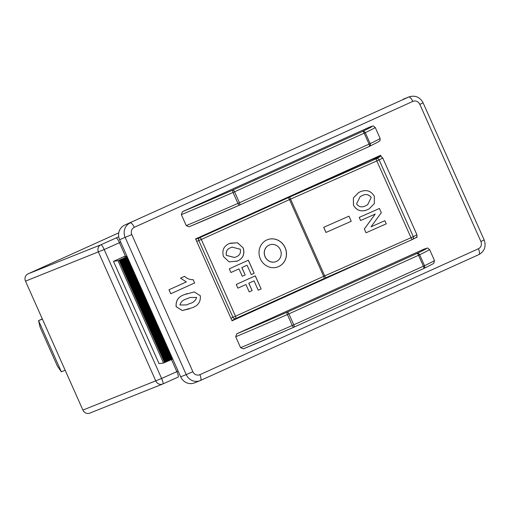 <?xml version="1.0" encoding="UTF-8"?>
<svg xmlns="http://www.w3.org/2000/svg" width="510" height="510" viewBox="0 0 510 510"><rect width="100%" height="100%" fill="white"/><g stroke="black" fill="none" stroke-linecap="round" stroke-linejoin="round"><path stroke-width="0.76" d="M269.395 244.959A8.963 8.37 68.2 0 0 269.363 244.972A8.963 8.37 68.2 0 0 269.038 245.112A8.963 8.37 68.2 0 0 264.977 256.575A8.963 8.37 68.2 0 0 276.006 261.617A8.963 8.37 68.2 0 0 276.044 261.604M276.401 261.452A8.963 8.37 68.2 0 0 280.462 249.989A8.963 8.37 68.2 0 0 269.433 244.94A8.963 8.37 68.2 0 0 269.114 245.08A8.963 8.37 68.2 0 0 265.053 256.543A8.963 8.37 68.2 0 0 276.076 261.592A8.963 8.37 68.2 0 0 276.401 261.452M266.832 239.961A14.56 13.604 68.2 0 0 260.234 258.589A14.56 13.604 68.2 0 0 278.154 266.794A14.56 13.604 68.2 0 0 278.677 266.571A14.56 13.604 68.2 0 0 285.275 247.943A14.56 13.604 68.2 0 0 267.361 239.738A14.56 13.604 68.2 0 0 266.832 239.961M278.116 266.806A14.56 13.604 68.2 0 0 278.607 266.602A14.56 13.604 68.2 0 0 285.211 247.987A14.56 13.604 68.2 0 0 267.323 239.757M416.855 234.606A106.469 1.587 -24 0 1 413.304 236.665L411.015 237.711A2.238 0.363 66.1 0 0 412.239 239.579A2.238 0.363 66.1 0 0 412.246 239.579L325.947 277.746A2.238 0.363 -113.9 0 1 325.941 277.752A2.238 0.363 -113.9 0 1 324.723 275.878L411.015 237.711L376.845 160.962A2.238 0.363 -113.9 0 1 376.252 158.737A2.238 2.155 63 0 1 379.134 159.917L413.304 236.665A2.238 2.155 63 0 1 412.348 239.528L412.348 239.528A2.238 2.155 63 0 1 412.265 239.566A2.238 2.238 0 0 0 412.348 239.528C416.281 237.462 417.358 237.239 416.855 234.606L382.678 157.858A106.469 1.587 156 0 1 379.134 159.917L290.553 199.13L324.723 275.878L323.665 276.35L289.495 199.601L201.322 239.464L235.492 316.213L323.665 276.35A2.238 0.797 -114.3 0 1 323.844 278.69L235.671 318.546A2.238 0.797 -114.3 0 0 235.492 316.213L232.962 317.322L198.785 240.573A2.238 1.97 -112.4 0 1 199.671 237.711L289.954 196.905L376.252 158.737A104.231 1.555 -24 0 0 371.815 159.573A2.238 2.059 -112 0 1 371.956 159.515M323.691 227.339L325.966 232.458L351.243 221.276L348.967 216.157L323.691 227.339M367.825 209.521C361.679 212.243 356.892 210.815 353.449 205.23L353.379 197.905L358.549 192.608L360.022 191.875C366.116 189.274 370.878 190.715 374.308 196.203L374.372 203.528L369.234 208.819L367.857 209.502C361.711 212.23 356.923 210.796 353.481 205.211L353.449 205.23M386.268 223.82L366.046 232.764L364.35 228.964L375.194 214.085L360.602 220.543L359.212 217.413L379.434 208.469L381.321 212.702L371.031 226.816L384.878 220.69L386.268 223.82L366.046 232.764M238.967 268.885L230.915 272.525L229.27 268.827L248.344 260.202L254.171 273.277L251.258 274.597L247.076 265.219L241.88 267.565L245.163 274.947L242.25 276.267L238.967 268.885L230.915 272.519M237.309 261.094L229.124 261.879L223.527 256.638C221.722 250.429 223.718 246.03 229.506 243.455L237.596 242.773L243.206 247.943C245.004 254.127 243.04 258.513 237.309 261.094L236.493 261.432M245.928 284.516L237.877 288.156L236.232 284.459L255.306 275.84L261.133 288.915L258.213 290.228L254.037 280.851L248.842 283.203L252.125 290.585L249.212 291.898L245.928 284.516L237.877 288.156M323.844 278.69A2.238 0.797 -114.3 0 1 323.831 278.696L235.684 318.546A2.238 0.797 -114.3 0 1 235.665 318.552A2.238 1.97 -112.4 0 1 232.962 317.322A106.469 1.587 -24 0 1 230.89 318.17M382.678 157.858C378.949 155.531 383.756 155.588 371.886 159.547A2.238 2.238 0 0 0 371.803 159.579A2.238 0.797 -114.3 0 1 371.815 159.573L281.902 200.22L371.803 159.579A2.238 0.797 -114.3 0 0 371.79 159.585M230.169 243.181L237.539 242.811L243.206 247.943M243.136 247.975C244.927 254.158 242.964 258.538 237.239 261.126M231.986 247.133L231.094 247.516C227.173 248.829 225.605 251.455 226.383 255.395L234.587 257.518M231.164 247.484C227.25 248.797 225.681 251.424 226.459 255.363L234.625 257.505L235.569 257.104C239.509 255.778 241.077 253.145 240.267 249.212L232.024 247.114L231.094 247.516M248.274 260.234L254.171 273.277M254.095 273.309L251.251 274.597M241.88 267.565L247.076 265.219M241.804 267.597L245.163 274.947M245.093 274.979L242.25 276.261M255.236 275.872L261.133 288.915M261.056 288.94L258.213 290.228M248.842 283.203L254.037 280.851M248.765 283.228L252.125 290.585M252.055 290.611L249.212 291.898M353.481 205.211L353.404 197.893L358.568 192.601M369.246 208.813L367.857 209.502M371.229 197.504C368.768 194.208 365.594 193.666 361.705 195.891L360.13 196.669L356.554 203.904C359.053 207.213 362.228 207.748 366.084 205.53L367.646 204.752L371.197 197.517C368.736 194.221 365.562 193.685 361.673 195.91L360.149 196.662M367.646 204.752L371.197 197.517M366.078 232.745L364.35 228.964M364.382 228.945L375.194 214.085M375.226 214.066L360.602 220.543M360.634 220.524L359.244 217.4M323.722 227.326L325.998 232.439L351.243 221.276M189.369 308.837L182.242 310.52L176.141 306.695C175.619 300.339 178.647 296.24 185.219 294.397L194.233 291.918L200.322 295.743C200.838 302.079 197.823 306.172 191.275 308.027L182.28 310.501L176.179 306.682C175.657 300.326 178.685 296.227 185.257 294.385L187.113 293.594M293.932 327.178A109.79 1.638 156 0 1 243.423 348.853L293.945 327.171A2.238 0.854 66.4 0 0 293.958 327.165A2.238 0.797 -114.3 0 0 293.97 327.159A2.238 0.797 -114.3 0 0 293.785 324.825L423.428 266.214L418.551 255.268L288.915 313.873L293.785 324.825L292.275 325.495A2.238 0.854 66.4 0 0 293.945 327.171A2.238 2.238 0 0 0 293.97 327.159L423.606 268.553A2.238 2.014 -115.8 0 0 424.53 265.704A112.028 1.677 -24 0 0 434.456 260.489L429.579 249.537A112.028 1.677 156 0 1 419.653 254.758A2.238 2.014 -115.8 0 0 416.899 253.515A109.79 1.638 -24 0 0 423.631 249.313L423.759 249.262C429.445 247.369 426.8 247.905 429.579 249.537M243.423 348.853L240.586 347.673L235.709 336.721L236.723 333.808L423.631 249.313M239.579 205.096A109.79 1.638 156 0 1 189.07 226.772L239.592 205.09A2.238 0.854 66.4 0 0 239.604 205.084A2.238 0.797 65.7 0 1 239.604 205.084A2.238 2.238 0 0 0 239.611 205.077A2.238 0.854 66.4 0 1 237.921 203.413L233.051 192.461L234.555 191.792L239.432 202.744L369.074 144.132L364.197 133.186L234.555 191.792A2.238 0.797 65.7 0 0 232.904 190.039A2.238 0.854 66.4 0 0 233.051 192.461A112.028 1.677 156 0 1 181.356 214.64L182.37 211.726L369.399 127.181C375.092 125.288 372.447 125.823 375.226 127.455A112.028 1.677 156 0 1 365.3 132.677A2.238 2.014 -115.8 0 0 362.54 131.433A2.238 0.797 65.7 0 1 364.197 133.186L365.3 132.677L370.177 143.622A112.028 1.677 -24 0 0 380.103 138.408C379.969 142.067 380.46 139.925 377.993 142.073L369.304 146.446A2.238 2.014 -115.8 0 0 370.177 143.622L369.074 144.132A2.238 0.797 65.7 0 1 369.253 146.472L239.623 205.071M189.07 226.772L186.233 225.592L181.356 214.64M415.197 238.004L417.091 237.15L416.817 236.532M381.225 156.595L380.639 155.282L195.61 238.935L232.056 320.796L387.81 250.384M170.748 293.754L168.976 289.769L186.316 281.928L180.546 278.154L184.607 276.318C187.087 278.683 189.943 279.805 193.175 279.684L194.635 282.961L170.748 293.754M42.317 318.928L38.556 320.624L42.394 319.094M61.334 371.79L57.388 366.084L40.073 327.197L38.556 320.624L61.334 371.79L65.172 370.26M240.586 347.673A112.028 1.677 -24 0 0 292.275 325.495L287.404 314.542A2.238 0.854 -113.6 0 1 287.257 312.12L416.899 253.515A2.238 0.797 -114.3 0 1 418.551 255.268L419.653 254.758L424.53 265.704L423.428 266.214A2.238 0.797 -114.3 0 1 423.606 268.553A2.238 2.238 0 0 0 423.657 268.528C434.737 263.135 432.945 263.74 433.831 263.185L434.456 260.489M369.259 146.472A2.238 2.014 -115.8 0 0 369.304 146.446A2.238 2.238 0 0 1 369.253 146.472A2.238 0.797 65.7 0 1 369.24 146.478L239.611 205.077A2.238 0.797 65.7 0 0 239.432 202.744L237.921 203.413A112.028 1.677 -24 0 1 186.233 225.592M231.91 320.471L347.527 268.203M373.505 158.897L373.365 158.572M415.663 237.717L417.091 237.15M119.002 260.253L164.564 362.584L163.519 363.031L117.957 260.699L119.582 259.992L165.144 362.323L164.564 362.584M119.582 259.992L120.048 259.807L165.61 362.138L165.144 362.323M120.048 259.807L120.628 259.545L166.19 361.877L165.61 362.138M120.628 259.545L121.099 259.354L166.655 361.686L166.19 361.877M121.099 259.354L121.673 259.093L167.235 361.424L166.655 361.686M121.673 259.093L122.145 258.908L167.707 361.239L167.235 361.424M122.145 258.908L122.725 258.647L168.281 360.978L167.707 361.239M122.725 258.647L123.191 258.462L168.753 360.793L168.281 360.978M123.191 258.462L123.771 258.2L169.333 360.532L168.753 360.793M123.771 258.2L124.236 258.009L169.798 360.34L169.333 360.532M124.236 258.009L124.816 257.748L170.378 360.079L169.798 360.34M124.816 257.748L125.288 257.563L170.844 359.894L170.378 360.079M125.288 257.563L125.862 257.301L171.424 359.633L170.844 359.894M125.862 257.301L126.333 257.116L171.895 359.448L171.424 359.633M126.333 257.116L126.913 256.855L172.469 359.187L171.895 359.448M127.003 256.307L123.72 256.766L125.371 255.994L119.448 242.696L104.193 249.537L161.6 378.477L178.105 371.076M163.519 363.031L159.05 363.656L113.488 261.33L125.371 255.994M113.488 261.33L117.957 260.699M403.098 99.259A11.201 10.468 -111.8 0 1 403.499 99.087L409.065 96.862A11.201 10.468 -111.8 0 0 408.663 97.034L124.593 225.159L408.663 97.034A5.604 1.995 -114.3 0 1 412.794 101.413L134.296 227.313A5.604 5.234 68.2 0 0 131.803 234.587L192.856 371.707A5.604 5.234 68.2 0 0 199.901 374.671L478.406 248.765A5.604 5.234 68.2 0 0 480.892 241.498L419.845 104.371A5.604 5.234 68.2 0 0 412.794 101.413M131.803 234.587L119.614 239.706A11.201 10.468 -111.8 0 1 124.593 225.159M119.614 239.706L180.661 376.826L186.233 374.608L125.18 237.481A11.201 10.468 -111.8 0 1 130.165 222.94A5.604 1.995 -114.3 0 1 134.296 227.313M192.856 371.707L186.233 374.608A11.201 10.468 -111.8 0 0 199.92 380.702L200.353 380.517A5.604 1.995 -114.3 0 1 200.328 380.53A11.201 10.468 -111.8 0 1 199.92 380.702L194.355 382.921A11.201 10.468 -111.8 0 1 180.661 376.826M89.951 413.049A5.604 5.234 -111.8 0 1 89.754 413.138A5.604 5.234 -111.8 0 1 82.907 410.091L25.5 281.15A5.604 5.234 -111.8 0 1 27.993 273.883L118.76 232.847M170.786 293.741L169.014 289.75L186.354 281.915L180.546 278.154M180.578 278.135L184.607 276.318M196.611 297.432L190.032 297.483L187.132 298.726C183.307 299.657 180.897 301.741 179.89 304.993L186.501 304.929L189.35 303.705C193.182 302.774 195.604 300.683 196.611 297.432L190.013 297.489M186.481 304.935L189.312 303.724C193.143 302.787 195.566 300.696 196.573 297.445M195.776 239.305A104.231 1.555 -24 0 0 199.671 237.711A2.238 0.797 -114.3 0 1 201.322 239.464L198.785 240.573A106.469 1.587 156 0 1 196.72 241.421M287.838 197.855A2.238 0.797 -114.3 0 1 289.495 199.601L290.553 199.13A2.238 0.363 -113.9 0 1 289.954 196.905M235.709 336.721A112.028 1.677 156 0 0 287.404 314.542L288.915 313.873A2.238 0.797 -114.3 0 0 287.257 312.12A109.79 1.638 -24 0 1 236.723 333.808M293.977 327.152L423.593 268.56A2.238 0.797 -114.3 0 0 423.606 268.553M182.37 211.726A109.79 1.638 -24 0 0 232.904 190.039L362.54 131.433A109.79 1.638 -24 0 0 369.278 127.232M200.385 380.505L478.826 254.624A5.604 1.995 -114.3 0 0 478.858 254.611C484.583 251.271 486.349 246.387 484.156 239.955L480.892 241.498M199.901 374.671A5.604 1.995 -114.3 0 1 200.353 380.517L478.858 254.611A5.604 1.995 -114.3 0 0 478.406 248.765M484.156 239.955L423.102 102.835L419.845 104.371M171.5 359.601L176.855 371.631A5.604 1.058 65.8 0 1 178.143 377.094A5.604 1.058 65.8 0 1 178.13 377.1L162.907 383.934M120.698 242.142L119.448 242.696A5.604 1.058 65.8 0 0 116.165 237.934L118.734 236.787M82.907 410.091L161.6 378.477A5.604 1.058 65.8 0 1 162.894 383.941A5.604 1.058 65.8 0 1 162.875 383.947A5.604 5.234 68.2 0 1 162.677 384.03A5.604 5.604 0 0 0 162.894 383.941L178.162 377.088M27.993 273.883L100.916 244.774A5.604 5.234 68.2 0 0 98.424 252.048L155.831 380.983A5.604 5.234 68.2 0 0 162.677 384.03L89.754 413.138M116.165 237.934L100.916 244.774A5.604 1.058 65.8 0 1 104.193 249.537L25.5 281.15M325.941 277.752L412.239 239.579A2.238 2.238 0 0 0 412.258 239.572M380.103 138.408L375.226 127.455M423.102 102.835C419.928 97.059 415.248 95.07 409.065 96.862"/></g></svg>
